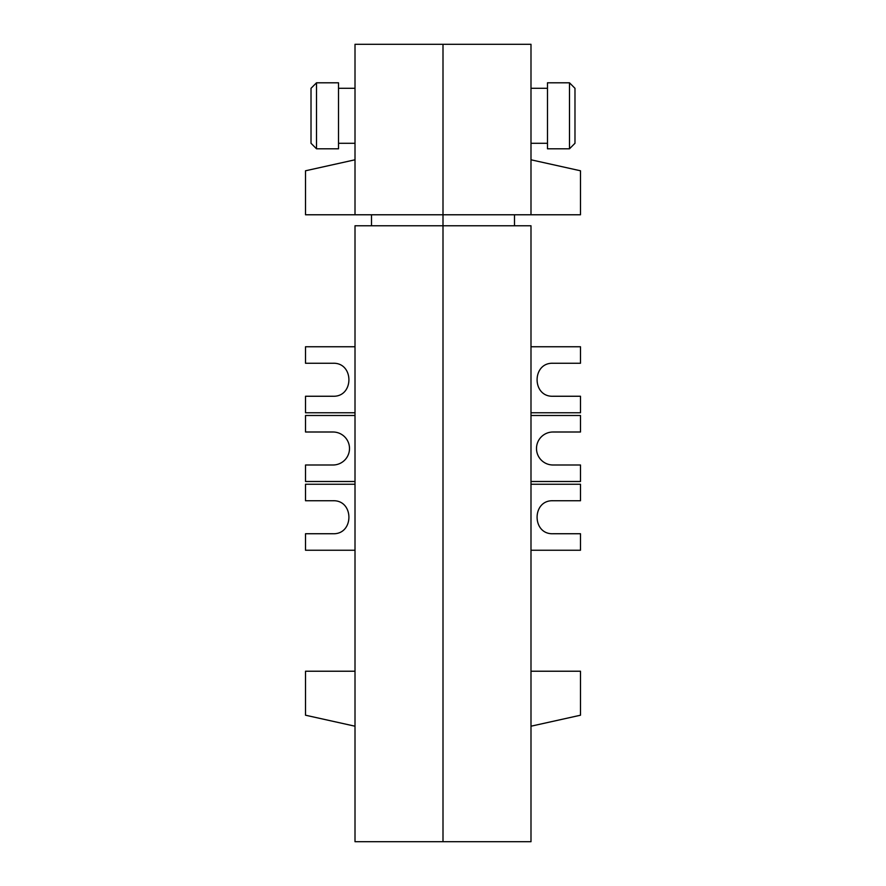 <?xml version="1.0" encoding="UTF-8"?>
<svg xmlns="http://www.w3.org/2000/svg" width="886" height="886" viewBox="0 0 886 886"><rect width="100%" height="100%" fill="white"/><g stroke="black" fill="none" stroke-linecap="round" stroke-linejoin="round"><path stroke-width="1.33" d="M316.512 115.789L316.512 148.793L338.518 148.793L338.518 82.797L316.512 82.797L316.512 115.789M316.512 148.793L311.019 143.288L311.019 88.301L316.512 82.797M355.009 44.3L355.009 214.777L443 214.777L443 44.3L355.009 44.3M355.009 841.7L443 841.7L443 44.3L530.991 44.3L530.991 214.777L443 214.777L443 225.775L355.009 225.775L355.009 841.7M371.511 214.777L371.511 225.775M355.009 346.758L305.515 346.758L305.515 363.26L333.014 363.26C354.201 362.463 354.201 397.05 333.014 396.252L305.515 396.252L305.515 412.754L355.009 412.754M355.009 484.243L305.515 484.243L305.515 500.745L333.014 500.745C354.201 499.948 354.201 534.535 333.014 533.737L305.515 533.737L305.515 550.239L355.009 550.239M355.009 214.777L305.515 214.777L305.515 170.788L355.009 159.79M355.009 481.497L305.515 481.497L305.515 464.995L333.014 464.995A16.502 16.502 0 0 0 349.505 448.504A16.502 16.502 0 0 0 333.014 432.003L305.515 432.003L305.515 415.501L355.009 415.501M355.009 671.223L305.515 671.223L305.515 715.212L355.009 726.21M569.488 82.797L569.488 148.793L574.981 143.288L574.981 88.301L569.488 82.797L547.482 82.797L547.482 148.793L569.488 148.793M530.991 841.7L443 841.7L443 225.775L530.991 225.775L530.991 841.7M514.489 214.777L514.489 225.775M530.991 346.758L580.485 346.758L580.485 363.26L552.986 363.26C531.799 362.463 531.799 397.05 552.986 396.252L580.485 396.252L580.485 412.754L530.991 412.754M530.991 484.243L580.485 484.243L580.485 500.745L552.986 500.745C531.799 499.948 531.799 534.535 552.986 533.737L580.485 533.737L580.485 550.239L530.991 550.239M530.991 214.777L580.485 214.777L580.485 170.788L530.991 159.79M530.991 481.497L580.485 481.497L580.485 464.995L552.986 464.995A16.502 16.502 0 0 1 536.495 448.504A16.502 16.502 0 0 1 552.986 432.003L580.485 432.003L580.485 415.501L530.991 415.501M530.991 671.223L580.485 671.223L580.485 715.212L530.991 726.21M338.518 143.288L355.009 143.288M355.009 88.301L338.518 88.301M530.991 88.301L547.482 88.301M530.991 143.288L547.482 143.288"/></g></svg>

